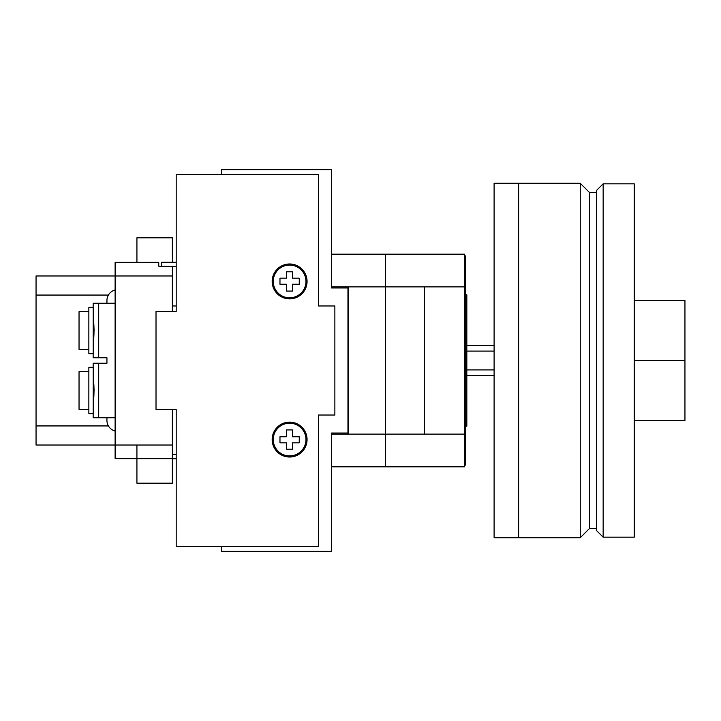 <?xml version="1.0" encoding="UTF-8"?>
<svg xmlns="http://www.w3.org/2000/svg" width="721" height="721" viewBox="0 0 721 721"><rect width="100%" height="100%" fill="white"/><g stroke="black" fill="none" stroke-linecap="round" stroke-linejoin="round"><path stroke-width="1.08" d="M580.252 537.722L589.526 528.448L589.526 192.552L580.252 183.278L580.252 537.722L494.101 537.722L494.101 183.278L518.633 183.278L518.633 537.722M465.739 294.79L466.829 294.79L466.829 426.21L465.739 426.21M176.194 262.264L161.468 262.264L161.468 266.193M176.194 454.563L172.373 454.563L172.373 409.573M172.373 311.427L172.373 266.437L176.194 266.437M176.194 305.974L172.373 305.974M348.504 295.06L347.955 295.06M221.446 174.554L221.446 169.651L331.597 169.651L331.597 287.976L331.597 286.886L385.582 286.886L385.582 466.829L385.582 434.114L348.504 434.114L348.504 286.886M331.597 254.171L385.582 254.171L385.582 286.886L464.648 286.886L464.648 254.171L385.582 254.171L385.582 434.114L464.648 434.114L464.648 286.886M331.597 287.976L347.955 287.976L347.955 433.024L331.597 433.024L331.597 434.114L348.504 434.114M347.955 425.94L348.504 425.94M603.153 183.828L596.609 190.371L596.609 530.629L603.153 537.172L634.237 537.172L634.237 183.828L603.153 183.828L603.153 537.172M634.237 300.522L684.95 300.522L684.95 420.478L634.237 420.478M684.95 360.5L634.237 360.5M494.101 351.091L466.829 351.091M494.101 369.909L466.829 369.909M331.597 433.024L331.597 551.349L221.446 551.349L221.446 546.446M464.648 465.739L465.739 464.648L465.739 256.352L464.648 255.261M464.648 434.114L464.648 466.829L331.597 466.829M424.381 286.886L424.381 434.114M305.974 439.567A16.358 16.358 0 0 0 289.608 423.209A16.358 16.358 0 0 0 273.25 439.567A16.358 16.358 0 0 0 289.608 455.924A16.358 16.358 0 0 0 305.974 439.567M272.159 439.567A17.448 17.448 0 0 0 289.608 457.015A17.448 17.448 0 0 0 307.065 439.567A17.448 17.448 0 0 0 289.608 422.118A17.448 17.448 0 0 0 272.159 439.567M305.974 281.433A16.358 16.358 0 0 0 289.608 265.076A16.358 16.358 0 0 0 273.25 281.433A16.358 16.358 0 0 0 289.608 297.791A16.358 16.358 0 0 0 305.974 281.433M272.159 281.433A17.448 17.448 0 0 0 289.608 298.882A17.448 17.448 0 0 0 307.065 281.433A17.448 17.448 0 0 0 289.608 263.985A17.448 17.448 0 0 0 272.159 281.433M318.511 305.974L334.868 305.974L334.868 415.026L318.511 415.026L318.511 546.446L176.194 546.446L176.194 409.573L156.015 409.573L156.015 311.427L176.194 311.427L176.194 174.554L318.511 174.554L318.511 305.974M299.251 278.171L292.42 278.171L292.42 271.79L286.345 271.79L286.345 278.171L279.973 278.171L279.973 284.236L286.345 284.236L286.345 291.077L292.42 291.077L292.42 284.236L299.251 284.236L299.251 278.171M299.251 436.764L292.42 436.764L292.42 429.923L286.345 429.923L286.345 436.764L279.973 436.764L279.973 442.829L286.345 442.829L286.345 449.21L292.42 449.21L292.42 442.829L299.251 442.829L299.251 436.764M93.216 413.521L93.216 367.467M88.854 413.665L88.854 367.313L93.162 367.313L93.162 363.231L98.696 363.231L98.696 417.756L93.162 417.756L93.162 413.665L88.854 413.665M94.109 390.494L93.748 383.77M88.854 409.573L79.04 409.384L79.04 371.603L88.854 371.405M93.216 353.533L93.216 307.479M98.696 363.231L106.942 363.231L106.942 357.769L93.162 357.769L93.162 353.687L88.854 353.687L88.854 307.335L93.162 307.335L93.162 303.244L115.117 303.244M94.109 330.506L93.748 323.783M88.854 349.595L79.04 349.397L79.04 311.616L88.854 311.427M106.942 303.244L106.942 300.522A10.905 10.905 0 0 1 115.117 289.959M115.117 431.041A10.905 10.905 0 0 1 106.942 420.478L106.942 417.756M172.373 275.981L36.05 275.981L36.05 445.019L115.117 445.019L115.117 262.345L158.737 262.345L158.737 266.193L158.737 262.345L136.927 262.345L136.927 237.813L172.373 237.813L172.373 262.264M172.373 445.019L115.117 445.019L115.117 458.655L136.927 458.655L136.927 445.019M172.373 266.437L158.737 266.193M172.373 458.655L136.927 458.655L136.927 483.187L172.373 483.187L172.373 454.563M36.05 295.06L108.402 295.06M36.05 425.94L108.402 425.94M115.117 417.756L98.696 417.756M98.696 357.769L98.696 303.244M93.216 319.926C94.262 321.936 94.262 339.077 93.216 341.096M93.216 379.904C94.262 381.923 94.262 399.064 93.216 401.074M589.526 528.448L596.609 528.448M589.526 192.552L596.609 192.552M518.633 183.278L580.252 183.278M176.194 458.736L172.373 458.736M494.101 345.503L466.829 345.503M494.101 375.497L466.829 375.497"/></g></svg>
